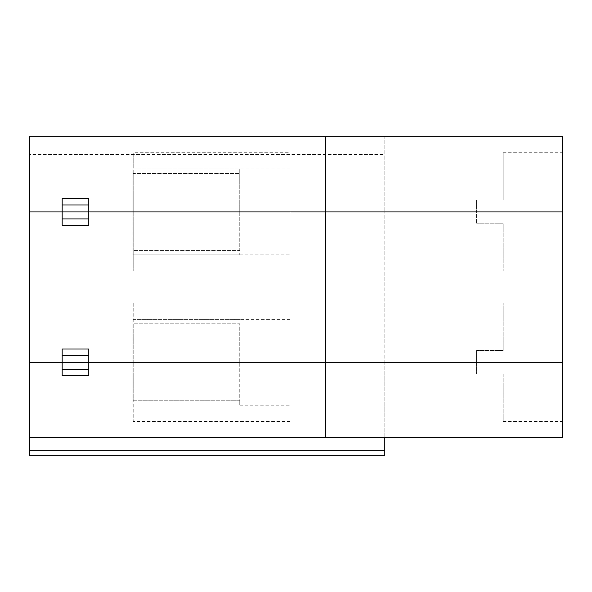 <?xml version="1.0" encoding="UTF-8"?>
<svg xmlns="http://www.w3.org/2000/svg" width="592" height="592" viewBox="0 0 592 592"><rect width="100%" height="100%" fill="white"/><g stroke="black" fill="none" stroke-linecap="round" stroke-linejoin="round"><path stroke-width="0.44" stroke-dasharray="2.96 2.22" d="M503.2 200.096L476.56 200.096L476.56 211.936L476.56 200.096L503.2 200.096L503.2 152.736L503.2 200.096M325.6 437.488L325.6 136.752M62.16 211.936L62.16 198.616L88.8 198.616L88.8 225.256L62.16 225.256L62.16 211.936M290.08 152.736L290.08 211.936L384.8 211.936L384.8 136.752L384.8 150.072L384.8 136.752L29.6 136.752L29.6 154.512L384.8 154.512L384.8 150.072L384.8 154.512L29.6 154.512L29.6 136.752L562.4 136.752L562.4 211.936L384.8 211.936L384.8 362.304L290.08 362.304L290.08 303.104L290.08 362.304L29.6 362.304L29.6 211.936L384.8 211.936L384.8 362.304L562.4 362.304L476.56 362.304L476.56 350.464L476.56 374.144L476.56 362.304L562.4 362.304L562.4 152.736L562.4 211.936L476.56 211.936L476.56 223.776L476.56 211.936L562.4 211.936L476.56 211.936L562.4 211.936L562.4 271.136L562.4 211.936L384.8 211.936L384.8 136.752L29.6 136.752L29.6 211.936L133.2 211.936L132.904 169.016L132.904 211.936L132.904 169.016L239.76 169.016L133.2 169.016L133.2 152.736L133.2 271.136L290.08 271.136L290.08 152.736L133.2 152.736M290.08 169.016L239.76 169.016L239.76 254.856L239.76 250.416L133.2 250.416L239.76 250.416L239.76 211.936L290.08 211.936L290.08 271.136M518 136.752L518 437.488L562.4 437.488L562.4 362.304L562.4 421.504L562.4 362.304L384.8 362.304L384.8 437.488L29.6 437.488L384.8 437.488L29.6 437.488L29.6 450.808L384.8 450.808L384.8 437.488L518 437.488M239.76 169.016L239.76 173.456L133.2 173.456L133.2 250.416L133.2 211.936L239.76 211.936L239.76 173.456L133.2 173.456L133.2 271.136M503.2 223.776L476.56 223.776L503.2 223.776L503.2 271.136L503.2 223.776M503.2 350.464L476.56 350.464L503.2 350.464L503.2 303.104L503.2 350.464M133.2 303.104L133.2 362.304L133.2 323.824L239.76 323.824L239.76 362.304L239.76 323.824L133.2 323.824L132.904 362.304L133.2 303.104L290.08 303.104M88.8 362.304L88.8 348.984L62.16 348.984L62.16 375.624L88.8 375.624L88.8 362.304M133.2 254.856L239.76 254.856L132.904 254.856L132.904 211.936L133.2 254.856M239.76 254.856L290.08 254.856M239.76 319.384L132.904 319.384L132.904 362.304L132.904 319.384L290.08 319.384M503.2 374.144L503.2 421.504L503.2 374.144L476.56 374.144L503.2 374.144M384.8 437.488L384.8 362.304L290.08 362.304L290.08 421.504L290.08 362.304L133.2 362.304L133.2 421.504L132.904 362.304L132.904 405.224L132.904 362.304L133.2 400.784L239.76 400.784L239.76 362.304L239.76 405.224L239.76 400.784L133.2 400.784L133.2 362.304L29.6 362.304L29.6 437.488M239.76 405.224L290.08 405.224M29.6 455.248L29.6 450.808M384.8 455.248L384.8 450.808M290.08 421.504L133.2 421.504M29.6 150.072L384.8 150.072L29.6 150.072M503.2 152.736L562.4 152.736M503.2 271.136L562.4 271.136M503.2 303.104L562.4 303.104M503.2 421.504L562.4 421.504"/><path stroke-width="0.89" d="M325.6 136.752L562.4 136.752L562.4 211.936L29.6 211.936L29.6 136.752L325.6 136.752L325.6 211.936L88.8 211.936L88.8 225.256L62.16 225.256L62.16 218.914L88.8 218.914M62.16 204.958L62.16 198.616L88.8 198.616L88.8 204.958L62.16 204.958L62.16 218.914M88.8 204.958L88.8 211.936L29.6 211.936L29.6 362.304L88.8 362.304L88.8 348.984L62.16 348.984L62.16 355.326L88.8 355.326M62.16 355.326L62.16 362.304L562.4 362.304L562.4 211.936L325.6 211.936L325.6 362.304L562.4 362.304L562.4 437.488L29.6 437.488L29.6 455.248L384.8 455.248L29.6 455.248M384.8 437.488L384.8 455.248M29.6 437.488L29.6 362.304L62.16 362.304L62.16 369.282L88.8 369.282L88.8 362.304L325.6 362.304L325.6 437.488M88.8 369.282L88.8 375.624L62.16 375.624L62.16 369.282M29.6 450.808L384.8 450.808"/></g></svg>
